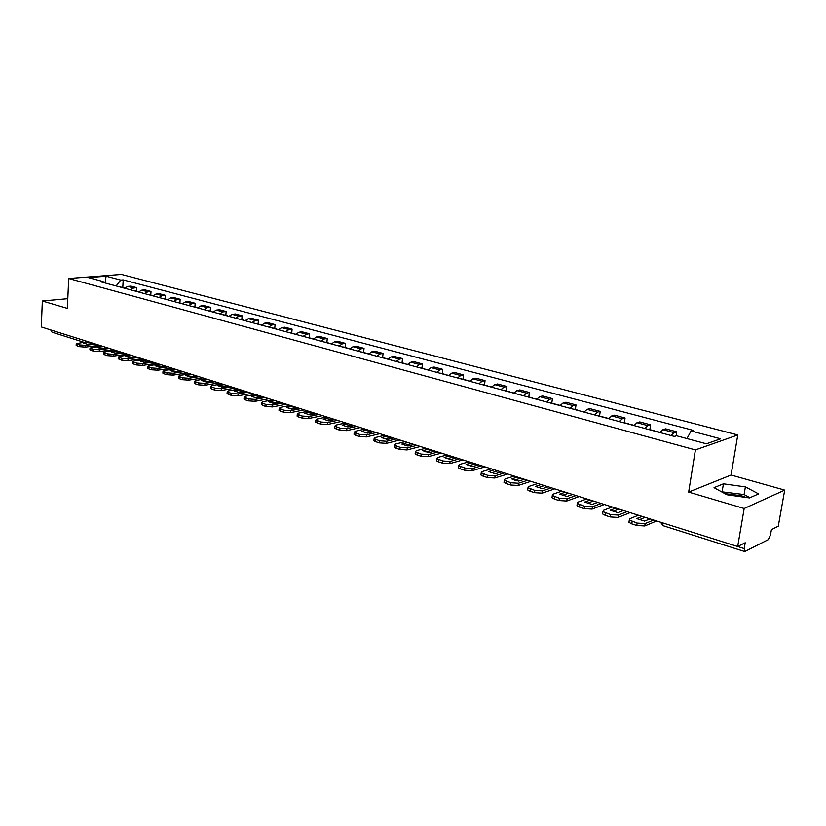 <?xml version="1.0" encoding="UTF-8"?>
<svg xmlns="http://www.w3.org/2000/svg" width="826" height="826" viewBox="0 0 826 826"><rect width="100%" height="100%" fill="white"/><g stroke="black" fill="none" stroke-linecap="round" stroke-linejoin="round"><path stroke-width="1.24" d="M724.825 493.618L741.366 495.724L746.219 497.469M744.174 508.506L784.7 490.097L731.072 475.022L737.773 434.961L121.453 274.438L68.692 278.507L695.409 449.912L688.657 492.089L744.174 508.506L737.68 546.523L41.3 326.962L42.332 301.005L67.36 308.397L68.692 278.507M784.7 490.097L778.288 526.183L771.422 529.621L770.431 535.258L768.221 539.688L744.742 551.541L744.195 548.578L745.197 542.754L737.68 546.523L744.195 548.578M83.55 342.17L52.048 332.197L50.675 329.915M67.794 298.682L42.332 301.005M671.187 435.57L674.14 432.659L676.762 431.812L665.591 428.828L662.948 429.665L659.984 432.545M676.122 435.88L676.762 431.812M644.91 428.488L647.894 425.627L650.568 424.812L639.696 421.91L637.001 422.716L634.007 425.545M649.845 429.603L650.568 424.812M619.324 421.59L622.339 418.792L625.065 418.008L614.472 415.179L611.736 415.953L608.7 418.72M624.373 422.736L625.065 418.008M594.41 414.869L597.456 412.133L600.213 411.379L589.898 408.622L587.121 409.366L584.065 412.081M599.552 416.046L600.213 411.379M570.136 408.323L573.203 405.638L576.001 404.916L565.944 402.231L563.125 402.943L560.049 405.607M575.371 409.531L576.001 404.916M546.471 401.952L549.569 399.309L552.398 398.617L542.599 395.995L539.739 396.676L536.642 399.299M551.799 403.181L552.398 398.617M523.395 395.726L526.513 393.135L529.383 392.474L519.822 389.924L516.942 390.574L513.813 393.145M528.805 396.986L529.383 392.474M500.897 389.665L504.036 387.126L506.937 386.485L497.603 383.987L494.691 384.617L491.542 387.146M506.379 390.946L506.937 386.485M478.946 383.749L482.105 381.251L485.038 380.631L475.931 378.205L472.988 378.814L469.829 381.292M484.501 385.05L485.038 380.631M457.532 377.978L460.701 375.52L463.654 374.932L454.765 372.557L451.801 373.135L448.621 375.572M463.149 379.289L463.654 374.932M436.624 372.34L439.804 369.924L442.788 369.356L434.104 367.043L431.11 367.601L427.92 369.996M442.302 373.672L442.788 369.356M416.201 366.837L419.401 364.462L422.406 363.915L413.919 361.654L410.914 362.191L407.703 364.545M421.941 368.19L422.406 363.915M396.263 361.458L399.474 359.134L402.489 358.608L394.209 356.398L391.183 356.915L387.962 359.217M402.045 362.831L402.489 358.608M376.78 356.202L380.001 353.92L383.037 353.414L374.942 351.246L371.896 351.752L368.664 354.024M382.614 357.586L383.037 353.414M357.741 351.071L360.972 348.82L364.029 348.335L356.109 346.228L353.043 346.703L349.811 348.933M363.616 352.475L364.029 348.335M339.125 346.053L342.367 343.843L345.433 343.379L337.7 341.314L334.623 341.768L331.381 343.967M345.051 347.467L345.433 343.379M320.932 341.148L324.174 338.98L327.261 338.526L319.693 336.502L316.595 336.946L313.353 339.104M326.889 342.573L327.261 338.526M303.132 336.358L306.384 334.21L309.482 333.776L302.079 331.804L298.971 332.228L295.718 334.354M309.13 337.793L309.482 333.776M285.724 331.66L288.976 329.553L292.084 329.14L284.846 327.199L281.728 327.612L278.476 329.708M291.754 333.105L292.084 329.14M268.687 327.065L271.95 324.99L275.068 324.597L267.975 322.698L264.847 323.1L261.594 325.155M274.748 328.521L275.068 324.597M252.013 322.574L255.275 320.529L258.404 320.147L251.465 318.299L248.327 318.671L245.074 320.705M258.104 324.04L258.404 320.147M235.699 318.175L238.962 316.162L242.101 315.79L235.296 313.983L232.158 314.345L228.895 316.337M241.801 319.652L242.101 315.79M219.716 313.87L222.979 311.887L226.128 311.536L219.468 309.75L216.319 310.101L213.056 312.073M225.849 315.346L226.128 311.536M204.063 309.647L207.326 307.695L210.475 307.355L203.96 305.62L200.801 305.95L197.538 307.892M210.217 311.134L210.475 307.355M188.731 305.517L191.993 303.596L195.153 303.266L188.762 301.562L185.602 301.882L182.339 303.792M194.905 307.014L195.153 303.266M173.718 301.469L176.981 299.57L180.14 299.26L173.873 297.587L170.714 297.897L167.451 299.776L165.995 299.384M179.903 302.966L180.14 299.26M158.995 297.494L162.257 295.636L165.417 295.326L159.284 293.695L156.114 293.984L152.851 295.842M165.19 299.002L165.417 295.326M144.571 293.612L147.823 291.764L150.993 291.475L144.973 289.874L141.804 290.153L138.551 291.991M150.776 295.119L150.993 291.475M130.425 289.792L133.678 287.985L136.848 287.706L130.942 286.126L127.772 286.405L124.519 288.202M136.641 291.31L136.848 287.706M686.953 438.565L691.083 430.976L720.644 438.802L706.375 443.789L676.494 435.756L674.408 436.438L100.514 281.738L103.033 281.532L88.372 277.588L106.1 276.214L120.751 280.086L116.146 285.951M691.083 430.976L693.086 430.325L123.198 279.89L120.751 280.086M737.773 434.961L695.409 449.912M731.072 475.022L688.657 492.089M714.046 487.66L726.89 494.753L749.471 497.923L758.588 493.886L745.393 486.875L723.431 483.819L714.046 487.66M122.785 287.572L123.198 279.89M103.921 282.657L103.033 281.532M105.078 282.967L106.1 276.214M749.946 497.717L744.092 494.547L721.47 491.759M722.151 491.47L723.431 483.819M744.092 494.547L745.393 486.875M674.687 436.293L674.016 436.334M638.384 515.217L629.794 518.707L629.309 519.988L637.145 523.095L645.137 523.591L644.776 525.966L656.629 520.969M653.645 520.029L645.137 523.591M645.075 517.324L639.324 519.688M644.776 525.966L636.784 525.47L637.145 523.095M632.138 521.495L631.776 523.87L636.784 525.47M631.776 523.87L628.958 522.352L629.123 521.227M649.938 518.862L644.59 521.082L636.681 518.573L642.05 516.374M655.028 431.213L653.872 430.904M648.493 429.231L647.801 429.262M656.546 431.626L657.228 431.585M612.221 506.968L603.476 510.323L602.939 511.593L610.507 514.577L618.406 515.073L618.054 517.427L630.124 512.616M627.058 511.645L618.406 515.073M618.88 509.064L613.016 511.346M618.054 517.427L610.156 516.931L610.507 514.577M605.634 513.029L605.293 515.372L610.156 516.931M605.293 515.372L602.598 513.927L602.763 512.843M623.454 510.509L618.013 512.647L610.311 510.21L615.783 508.093M629.381 424.296L628.194 423.975M622.98 422.354L622.277 422.385M630.796 424.678L631.487 424.647M586.739 498.935L577.87 502.167L577.281 503.416L584.591 506.297L592.397 506.792L592.066 509.115L604.322 504.48M601.194 503.488L592.397 506.792M593.378 501.021L587.42 503.23M592.066 509.115L584.261 508.62L584.591 506.297M579.852 504.789L579.522 507.102L584.261 508.62M579.522 507.102L576.961 505.729L577.106 504.686M597.683 502.384L592.159 504.438L584.663 502.063L590.208 500.029M604.384 417.564L603.176 417.233M598.127 415.664L597.415 415.685M605.716 417.915L606.418 417.894M561.938 491.109L552.945 494.227L552.305 495.455L559.367 498.243L567.09 498.728L566.77 501.021L579.212 496.56M576.011 495.548L567.09 498.728M568.546 493.194L562.506 495.321M566.77 501.021L559.057 500.535L559.367 498.243M554.752 496.767L554.442 499.059L559.057 500.535M554.442 499.059L551.995 497.737L552.129 496.746M572.594 494.475L566.987 496.457L559.687 494.144L565.314 492.182M580.038 410.997L578.809 410.667M573.915 409.138L573.192 409.149M581.277 411.327L582 411.317M537.778 483.499L528.681 486.493L527.99 487.712L534.814 490.396L542.445 490.881L542.145 493.153L554.752 488.847M551.489 487.815L542.445 490.881M544.355 485.574L538.242 487.619M542.145 493.153L534.515 492.657L534.814 490.396M530.323 488.961L530.024 491.222L534.515 492.657M530.024 491.222L527.69 489.963L527.814 489.023M548.154 486.762L542.476 488.682L535.372 486.421L541.071 484.532M556.311 404.595L555.051 404.265M550.312 402.778L549.579 402.789M557.457 404.916L558.19 404.905M514.247 476.075L505.037 478.966L504.294 480.164L510.902 482.756L518.449 483.241L518.16 485.481L530.912 481.331M527.597 480.288L518.449 483.241M520.793 478.14L514.598 480.113M518.16 485.481L510.623 484.996L510.902 482.756M506.524 481.351L506.245 483.592L510.623 484.996M506.245 483.592L504.015 482.394L504.128 481.486M524.355 479.266L518.604 481.104L511.686 478.904L517.448 477.087M533.162 398.359L531.892 398.018M527.298 396.573L526.554 396.583M534.236 398.648L534.98 398.648M491.305 468.838L482.002 471.625L481.217 472.802L487.608 475.311L495.063 475.797L494.795 478.006L507.691 474.01M504.314 472.947L495.063 475.797M497.82 470.892L491.563 472.802M494.795 478.006L487.34 477.521L487.608 475.311M483.344 473.948L483.076 476.158L487.34 477.521M483.076 476.158L480.949 475.012L481.052 474.145M501.155 471.945L495.342 473.721L488.6 471.584L494.423 469.829M510.592 392.278L509.301 391.927M504.851 390.522L504.097 390.522M511.593 392.546L512.347 392.546M468.931 461.786L459.545 464.48L458.709 465.637L464.904 468.053L472.286 468.538L472.018 470.727L485.048 466.866M481.62 465.792L472.286 468.538M475.425 463.83L469.106 465.668M472.018 470.727L464.646 470.242L464.904 468.053M460.753 466.721L460.495 468.91L464.646 470.242M460.495 468.91L458.461 467.815L458.554 466.989M478.543 464.821L472.678 466.535L466.101 464.449L471.987 462.746M488.579 386.341L487.268 385.99M482.952 384.627L482.188 384.617M489.498 386.589L490.262 386.599M447.114 454.909L437.646 457.501L436.768 458.636L442.777 460.98L450.067 461.466L449.819 463.623L462.963 459.906M459.493 458.812L450.067 461.466M453.577 456.943L447.207 458.719M449.819 463.623L442.529 463.149L442.777 460.98M438.72 459.69L438.482 461.848L442.529 463.149M438.482 461.848L436.531 460.794L436.624 460.01M456.489 457.862L450.573 459.514L444.161 457.48L450.087 455.849M467.082 380.549L465.761 380.187M461.569 378.866L460.805 378.855M467.939 380.776L468.703 380.786M425.834 448.198L416.294 450.697L415.375 451.822L421.188 454.083L428.405 454.558L428.167 456.695L441.425 453.113M437.914 452.008L428.405 454.558M432.266 450.222L425.844 451.936M428.167 456.695L420.961 456.22L421.188 454.083M417.244 452.824L417.006 454.95L420.961 456.22M417.006 454.95L415.137 453.949L415.22 453.195M434.982 451.079L429.014 452.679L422.757 450.686L428.735 449.117M446.112 374.89L444.77 374.529M440.702 373.238L439.928 373.228M446.897 375.107L447.671 375.118M405.06 441.652L395.447 444.068L394.498 445.162L400.135 447.351L407.28 447.826L407.053 449.943L420.403 446.484M416.851 445.369L407.28 447.826M411.462 443.665L404.998 445.307M407.053 449.943L399.918 449.468L400.135 447.351M396.284 446.123L396.057 448.239L399.918 449.468M396.057 448.239L394.27 447.269L394.353 446.556M413.991 444.46L407.982 445.999L401.87 444.068L407.899 442.54M425.627 369.377L424.265 369.005M420.32 367.756L419.536 367.735M426.35 369.563L427.125 369.583M384.792 435.261L375.118 437.584L374.116 438.668L379.599 440.785L386.661 441.26L386.444 443.355L399.877 440.021M396.294 438.885L386.661 441.26M391.152 437.264L384.658 438.854M386.444 443.355L379.382 442.881L379.599 440.785M375.83 439.587L375.613 441.673L379.382 442.881M375.613 441.673L373.91 440.754L373.971 440.062M393.506 438.007L387.446 439.484L381.488 437.594L387.559 436.128M405.618 363.977L404.244 363.605M400.414 362.387L399.629 362.366M406.278 364.152L407.063 364.183M364.989 429.014L355.263 431.265L354.23 432.328L359.537 434.383L366.527 434.848L366.321 436.923L379.846 433.702M376.233 432.556L366.527 434.848M371.328 431.017L364.793 432.545M366.321 436.923L359.341 436.448L359.537 434.383M355.872 433.206L355.665 435.271L359.341 436.448M355.665 435.271L354.024 434.393L354.086 433.733M373.497 431.699L367.415 433.134L361.592 431.286L367.694 429.871M386.062 358.711L384.679 358.339M380.962 357.142L380.166 357.121M386.671 358.876L387.466 358.897M345.65 422.922L335.872 425.091L334.798 426.133L339.961 428.126L346.879 428.591L346.683 430.645L360.281 427.527M356.636 426.381L346.879 428.591M351.959 424.905L345.402 426.381M346.683 430.645L339.765 430.17L339.961 428.126M336.378 426.98L336.182 429.024L339.765 430.17M336.182 429.024L334.664 427.548M353.962 425.545L347.839 426.918L342.16 425.122L348.293 423.748M366.961 353.559L365.567 353.187M361.953 352.021L361.158 351.99M367.508 353.704L368.303 353.735M326.766 416.965L316.936 419.061L315.821 420.083L320.839 422.014L327.685 422.478L327.499 424.502L341.169 421.508M337.483 420.341L327.685 422.478M333.033 418.937L326.456 420.362M327.499 424.502L320.653 424.037L320.839 422.014M317.339 420.899L317.153 422.912L320.653 424.037M317.153 422.912L315.697 421.508M334.881 419.525L328.727 420.857L323.183 419.092L329.337 417.78M348.283 348.52L346.879 348.149M343.368 347.013L342.563 346.982M348.779 348.655L349.584 348.686M308.305 411.141L298.434 413.165L297.288 414.167L302.161 416.046L308.934 416.51L308.759 418.514L322.491 415.612M318.784 414.445L308.934 416.51M314.541 413.103L307.943 414.476M308.759 418.514L301.986 418.049L302.161 416.046M298.733 414.951L298.568 416.954L301.986 418.049M298.568 416.954L297.164 415.602M316.234 413.64L310.06 414.931L304.629 413.207L310.824 411.937M330.018 343.606L328.603 343.224M325.196 342.119L324.391 342.088M330.462 343.719L331.267 343.761M290.256 405.452L280.344 407.404L279.167 408.395L283.907 410.212L290.618 410.677L290.442 412.659L304.226 409.861M300.499 408.684L290.618 410.677M296.462 407.404L289.854 408.725M290.442 412.659L283.741 412.195L283.907 410.212M280.561 409.138L280.396 411.121L283.741 412.195M280.396 411.121L279.054 409.82M298.01 407.899L291.805 409.138L286.508 407.455L292.714 406.227M312.156 338.784L310.741 338.402M307.427 337.328L306.611 337.287M312.548 338.897L313.364 338.928M272.611 399.887L262.668 401.777L261.46 402.747L266.065 404.513L272.704 404.967L272.549 406.929L286.385 404.234M282.626 403.047L272.704 404.967M278.775 401.839L272.167 403.098M272.549 406.929L265.91 406.475L266.065 404.513M262.792 403.46L262.637 405.421L265.91 406.475M262.637 405.421L261.346 404.182M280.2 402.283L273.964 403.48L268.78 401.839L275.017 400.651M294.686 334.076L293.261 333.694M290.04 332.641L289.224 332.599M295.027 334.169L295.729 334.179M255.348 394.446L245.384 396.263L244.135 397.223L248.626 398.937L255.203 399.392L255.048 401.333L268.925 398.731M265.146 397.533L255.203 399.392M261.491 396.387L254.883 397.605M255.048 401.333L248.471 400.878L248.626 398.937M245.425 397.915L245.281 399.856L248.471 400.878M245.281 399.856L244.031 398.659M262.771 396.79L256.525 397.946L251.455 396.335L257.702 395.189M277.588 329.471L276.152 329.078M273.024 328.056L272.198 328.015M277.887 329.553L278.589 329.564M238.466 389.129L228.472 390.884L227.202 391.823L231.569 393.486L238.074 393.94L237.929 395.86L251.847 393.341M248.058 392.144L238.074 393.94M244.568 391.049L237.971 392.226M237.929 395.86L231.425 395.406L231.569 393.486M228.441 392.484L228.296 394.405L231.425 395.406M228.296 394.405L227.088 393.259M245.725 391.41L239.468 392.536L234.501 390.956L240.769 389.851M260.851 324.959L259.405 324.566M256.37 323.575L255.544 323.524M261.109 325.021L261.708 325.021M221.946 383.914L211.931 385.608L210.63 386.537L214.884 388.148L221.327 388.602L221.192 390.512L235.142 388.075M231.332 386.878L221.327 388.602M228.017 385.835L221.42 386.96M221.192 390.512L214.75 390.058L214.884 388.148M211.817 387.177L211.683 389.077L214.75 390.058M211.683 389.077L210.527 387.983M229.05 386.155L222.772 387.239L217.919 385.701L224.207 384.627M244.475 320.54L243.02 320.147M240.067 319.177L239.241 319.125M205.777 378.814L195.752 380.456L194.409 381.364L198.56 382.934L204.941 383.388L204.807 385.267L218.787 382.923M214.966 381.715L204.941 383.388M211.817 380.724L205.23 381.819M204.807 385.267L198.426 384.823L198.56 382.934M195.566 381.973L195.432 383.863L198.426 384.823M195.432 383.863L194.316 382.81M212.736 381.013L206.448 382.056L201.699 380.549L207.987 379.516M228.43 316.213L226.974 315.821M224.094 314.882L223.268 314.82M189.959 373.827L179.903 375.407L178.54 376.295L182.577 377.833L188.906 378.277L188.782 380.146L202.783 377.874M198.942 376.666L188.906 378.277M195.958 375.727L189.381 376.77M188.782 380.146L182.463 379.702L182.577 377.833M179.645 376.893L179.531 378.762L182.463 379.702M179.531 378.762L178.447 377.75M196.764 375.975L190.465 376.986L185.809 375.51L192.117 374.508M212.716 311.98L211.26 311.588M208.462 310.659L207.625 310.607M174.462 368.943L164.395 370.471L163.011 371.339L166.945 372.836L173.202 373.28L173.088 375.128L187.11 372.929M183.258 371.721L173.202 373.28M180.429 370.822L173.873 371.834M173.088 375.128L166.831 374.684L166.945 372.836M164.075 371.917L163.961 373.765L166.831 374.684M163.961 373.765L162.918 372.794M181.121 371.039L174.813 372.02L170.259 370.575L176.578 369.614M197.331 307.83L195.865 307.437M193.139 306.539L192.303 306.477M159.284 364.152L149.207 365.629L147.792 366.486L151.633 367.942L157.838 368.386L157.725 370.213L171.767 368.097M167.905 366.878L157.838 368.386M165.221 366.032L158.685 367.002M157.725 370.213L151.519 369.769L151.633 367.942M148.825 367.043L148.711 368.871L151.519 369.769M148.711 368.871L147.709 367.931M165.809 366.217L159.49 367.157L155.04 365.742L161.359 364.813M182.247 303.772L180.78 303.369M178.127 302.492L177.291 302.43M144.416 359.465L134.339 360.9L132.893 361.736L136.641 363.151L142.784 363.585L142.681 365.402L156.734 363.357M152.862 362.129L142.784 363.585M150.322 361.334L143.807 362.263M142.681 365.402L136.538 364.968L136.641 363.151M133.884 362.263L133.781 364.08L136.538 364.968M133.781 364.08L132.81 363.182M150.807 361.489L144.488 362.397L140.121 361.014L146.45 360.105M163.414 298.527L162.577 298.465M129.847 354.881L119.76 356.254L118.294 357.08L121.949 358.453L128.04 358.887L127.937 360.694L142 358.711M138.118 357.482L128.04 358.887M135.722 356.729L129.228 357.627M127.937 360.694L121.856 360.25L121.949 358.453M119.254 357.596L119.161 359.393L121.856 360.25M119.161 359.393L118.221 358.525M136.114 356.853L129.785 357.73L125.511 356.378L131.84 355.5M152.882 295.811L151.509 295.481M149 294.645L148.164 294.583M115.568 350.379L105.491 351.711L103.993 352.516L107.566 353.858L113.596 354.292L113.503 356.068L127.576 354.158M123.683 352.929L113.596 354.292M121.412 352.217L114.959 353.084M113.503 356.068L107.473 355.634L107.566 353.858M104.923 353.012L104.83 354.788L107.473 355.634M104.83 354.788L103.921 353.962M121.711 352.31L115.382 353.156L111.19 351.835L117.519 350.988M138.603 291.929L137.302 291.65M134.855 290.835L134.019 290.762M101.577 345.96L89.982 348.045L93.462 349.346L99.44 349.78L99.357 351.546L113.43 349.697M109.528 348.469L99.44 349.78M107.39 347.798L100.968 348.624M99.357 351.546L93.379 351.112L93.462 349.346M90.87 348.52L90.788 350.286L93.379 351.112M90.788 350.286L89.91 349.481M107.597 347.86L101.268 348.686L97.158 347.374L103.487 346.569M124.592 288.119L123.373 287.892M120.999 287.097L120.152 287.025M87.866 341.644L76.24 343.657L79.647 344.938L85.574 345.361L85.481 347.116L99.554 345.33M95.651 344.101L85.574 345.361M93.637 343.461L87.257 344.256M85.481 347.116L79.564 346.683L79.647 344.938M77.107 344.122L77.024 345.867L79.564 346.683M77.024 345.867L76.178 345.103M93.761 343.502L87.432 344.287L83.405 343.017L89.735 342.232M141.804 290.153L147.823 291.764M156.114 293.984L162.257 295.636M170.714 297.897L176.981 299.57M185.602 301.882L191.993 303.596M200.801 305.95L207.326 307.695M216.319 310.101L222.979 311.887M232.158 314.345L238.962 316.162M248.327 318.671L255.275 320.529M264.847 323.1L271.95 324.99M281.728 327.612L288.976 329.553M298.971 332.228L306.384 334.21M316.595 336.946L324.174 338.98M334.623 341.768L342.367 343.843M353.043 346.703L360.972 348.82M371.896 351.752L380.001 353.92M391.183 356.915L399.474 359.134M410.914 362.191L419.401 364.462M431.11 367.601L439.804 369.924M451.801 373.135L460.701 375.52M472.988 378.814L482.105 381.251M494.691 384.617L504.036 387.126M516.942 390.574L526.513 393.135M539.739 396.676L549.569 399.309M563.125 402.943L573.203 405.638M587.121 409.366L597.456 412.133M611.736 415.953L622.339 418.792M637.001 422.716L647.894 425.627M662.948 429.665L674.14 432.659M127.772 286.405L133.678 287.985M744.68 551.531L663.113 525.697L662.421 522.796M660.47 522.177L663.113 525.697M629.309 519.988L628.958 522.352M648.4 429.21L654.46 430.842M657.135 431.564L660.098 432.359M602.939 511.593L602.598 513.927M622.887 422.334L628.793 423.924M631.394 424.626L634.12 425.359M577.281 503.416L576.961 505.729M598.034 415.633L603.785 417.192M606.325 417.873L608.824 418.545M552.305 495.455L551.995 497.737M573.812 409.107L579.429 410.625M581.896 411.286L584.178 411.906M527.99 487.712L527.69 489.963M550.209 402.747L555.681 404.224M558.087 404.874L560.162 405.432M504.294 480.164L504.015 482.394M527.195 396.552L532.533 397.987M534.876 398.617L536.755 399.123M481.217 472.802L480.949 475.012M504.748 390.502L509.952 391.906M512.244 392.515L513.927 392.97M458.709 465.637L458.461 467.815M482.838 384.596L487.918 385.969M490.159 386.568L491.666 386.971M436.768 458.636L436.531 460.794M461.466 378.835L466.422 380.177M468.6 380.765L469.942 381.116M415.375 451.822L415.137 453.949M440.599 373.218L445.431 374.519M447.558 375.087L448.745 375.407M394.498 445.162L394.27 447.269M420.217 367.725L424.936 368.995M427.021 369.552L428.044 369.831M374.116 438.668L373.91 440.754M400.311 362.356L404.926 363.605M406.95 364.152L407.827 364.38M354.23 432.328L354.024 434.393M380.858 357.121L385.37 358.329M387.353 358.866L388.086 359.062M334.798 426.133L334.613 428.178M361.84 351.99L366.259 353.187M368.19 353.704L368.788 353.869M315.821 420.083L315.646 422.107M343.255 346.982L347.57 348.149M297.288 414.167L297.112 416.17M325.083 342.088L329.306 343.224M279.167 408.395L279.002 410.367M307.313 337.297L311.433 338.412M261.46 402.747L261.295 404.699M289.926 332.61L293.963 333.704M244.135 397.223L243.99 399.154M272.91 328.025L276.855 329.089M227.202 391.823L227.057 393.734M256.256 323.544L260.118 324.587M210.63 386.537L210.496 388.437M239.943 319.146L243.732 320.168M194.409 381.364L194.286 383.243M223.98 314.851L227.687 315.842M178.54 376.295L178.426 378.163M208.338 310.628L211.972 311.608M163.011 371.339L162.887 373.187M193.026 306.508L196.578 307.458M147.792 366.486L147.689 368.313M178.013 302.461L181.493 303.4M132.893 361.736L132.79 363.543M163.3 298.496L166.718 299.415M118.294 357.08L118.201 358.876M148.876 294.614L152.232 295.512M103.993 352.516L103.9 354.292M134.741 290.804L138.025 291.681M89.982 348.045L89.9 349.801M120.875 287.066L124.096 287.933M76.24 343.657L76.157 345.402"/></g></svg>
